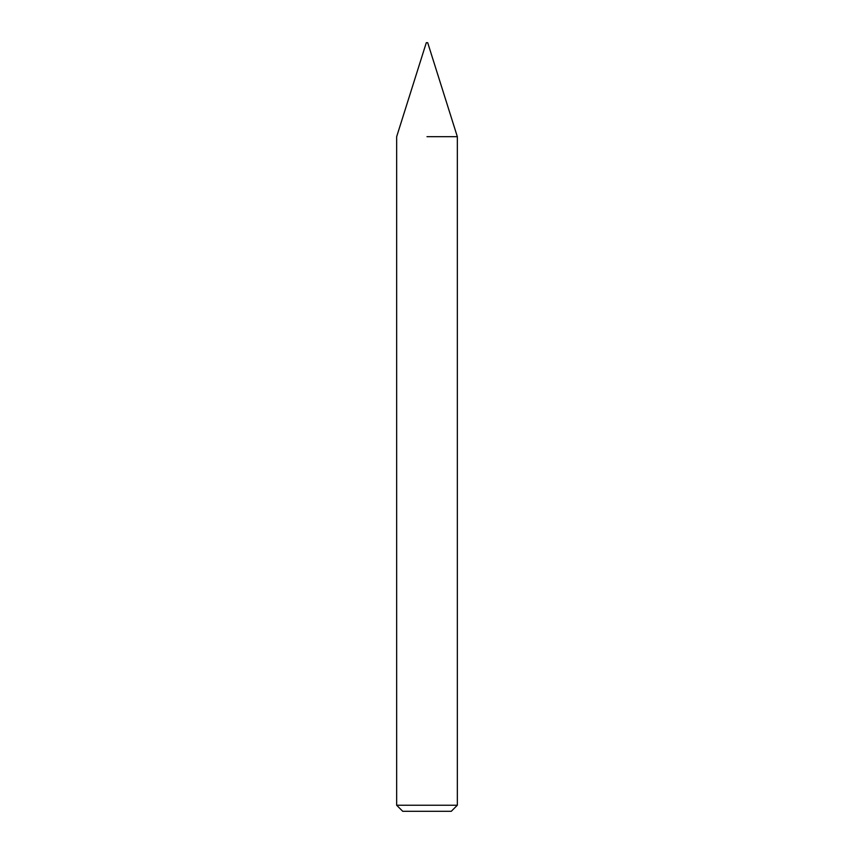 <?xml version="1.0" encoding="UTF-8"?>
<svg xmlns="http://www.w3.org/2000/svg" width="854" height="854" viewBox="0 0 854 854"><rect width="100%" height="100%" fill="white"/><g stroke="black" fill="none" stroke-linecap="round" stroke-linejoin="round"><path stroke-width="1.28" d="M427 136.683L457.338 136.683L427 136.683M427 805.237L457.338 805.237L457.338 136.683L427.705 42.7L426.295 42.7L396.662 136.683L396.662 805.237L427 805.237M396.662 805.237L402.725 811.3L451.275 811.3L457.338 805.237"/></g></svg>
